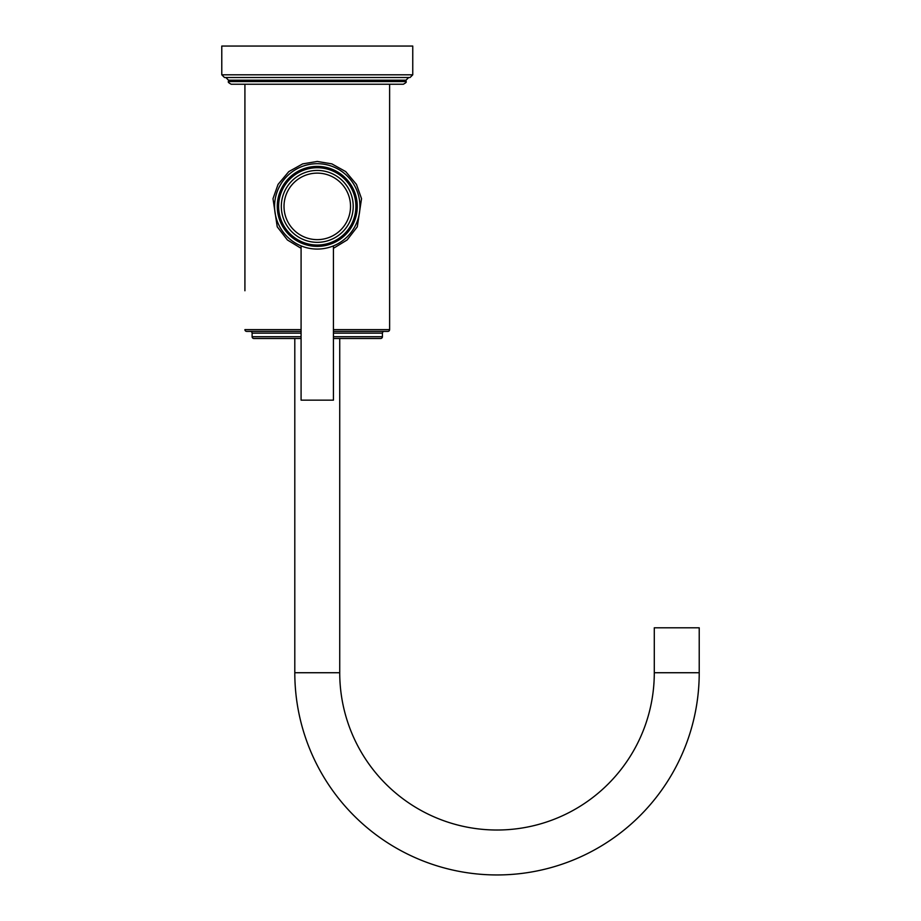 <?xml version="1.0" encoding="UTF-8"?>
<svg xmlns="http://www.w3.org/2000/svg" width="921" height="921" viewBox="0 0 921 921"><rect width="100%" height="100%" fill="white"/><g stroke="black" fill="none" stroke-linecap="round" stroke-linejoin="round"><path stroke-width="1.38" d="M221.777 74.808L221.777 46.05L412.758 46.05L412.758 74.808L221.777 74.808L224.471 77.502L410.064 77.502L412.758 74.808M228.512 81.555L406.011 81.555C406.794 81.946 405.896 82.844 403.317 84.248L231.206 84.248C228.638 82.844 227.74 81.946 228.512 81.555L228.512 80.196L406.011 80.196L408.705 77.502M244.917 84.248L244.917 290.771M333.437 329.626L389.618 329.626L389.618 290.771M301.086 248.313L287.387 239.955L277.233 226.808L272.996 198.671L278.073 184.396L288.791 171.617L302.675 163.88L317.261 161.451L331.859 163.88L345.743 171.617L356.45 184.396L361.539 198.671L357.29 226.808L347.136 239.955L333.437 248.313M389.618 84.248L389.618 329.626A1.773 1.773 0 0 1 387.845 331.399L333.437 331.399M301.086 329.626L244.917 329.626A1.773 1.773 0 0 0 246.69 331.399L301.086 331.399M250.339 331.399A1.773 1.773 0 0 1 252.112 333.16L252.112 336.729A1.773 1.773 0 0 0 253.874 338.502L301.086 338.502M384.195 331.399A1.773 1.773 0 0 0 382.422 333.16L333.437 333.16M333.437 336.729L382.422 336.729L382.422 333.16M333.437 338.502L380.649 338.502A1.773 1.773 0 0 0 382.422 336.729M339.734 338.502L339.734 672.733A157.272 157.272 0 0 0 497.006 830.017A157.272 157.272 0 0 0 654.29 672.733L654.29 627.8L699.223 627.8L699.223 672.733A202.217 202.217 0 0 1 497.006 874.95A202.217 202.217 0 0 1 294.801 672.733L294.801 338.502M315.281 249.027L317.261 249.073A42.688 42.688 0 0 1 274.573 206.385A42.688 42.688 0 0 1 317.261 163.696A42.688 42.688 0 0 1 359.95 206.385A42.688 42.688 0 0 1 317.261 249.073L319.242 249.027M300.419 245.608L302.272 246.356M302.491 246.437L303.331 246.736M304.045 246.978L304.621 247.162M331.192 246.736L332.021 246.437M332.251 246.356L334.116 245.608L333.437 245.884L333.437 400.151L301.086 400.151L301.086 245.884M317.261 242.338A35.954 35.954 0 0 0 353.215 206.385A35.954 35.954 0 0 0 317.261 170.431A35.954 35.954 0 0 0 281.319 206.385A35.954 35.954 0 0 0 317.261 242.338M301.086 333.16L252.112 333.16M252.112 336.729L301.086 336.729M339.734 672.733L294.801 672.733M654.29 672.733L699.223 672.733M317.261 166.39A39.994 39.994 0 0 1 357.256 206.385A39.994 39.994 0 0 1 317.261 246.379A39.994 39.994 0 0 1 277.267 206.385A39.994 39.994 0 0 1 317.261 166.39M317.261 245.032A38.647 38.647 0 0 1 278.614 206.385A38.647 38.647 0 0 1 317.261 167.737A38.647 38.647 0 0 1 355.909 206.385A38.647 38.647 0 0 1 317.261 245.032M317.261 239.633A33.248 33.248 0 0 0 350.521 206.385A33.248 33.248 0 0 0 317.261 173.125A33.248 33.248 0 0 0 284.013 206.385A33.248 33.248 0 0 0 317.261 239.633M228.512 80.196L225.818 77.502M406.011 81.555L406.011 80.196"/></g></svg>
